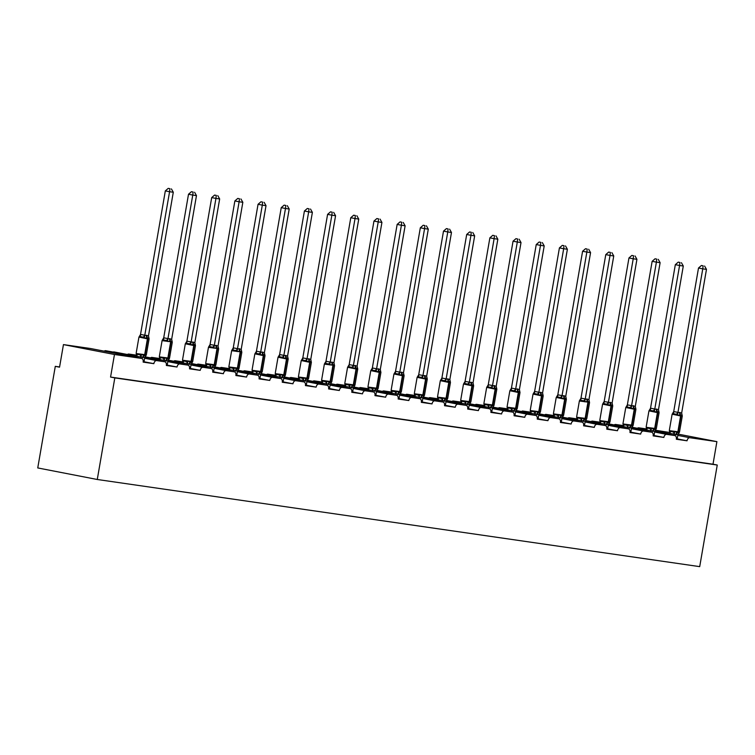<?xml version="1.0" encoding="UTF-8"?>
<svg xmlns="http://www.w3.org/2000/svg" width="755" height="755" viewBox="0 0 755 755"><rect width="100%" height="100%" fill="white"/><g stroke="black" fill="none" stroke-linecap="round" stroke-linejoin="round"><path stroke-width="1.13" d="M678.122 434.116L716.901 441.637L713.003 464.212L717.25 465.033L699.706 566.637L97.272 479.491L37.75 467.94L55.294 366.345L59.551 367.175L63.448 344.601L90.496 348.508A3.435 2.246 -79 0 1 90.562 348.517A3.435 2.246 -79 0 1 90.638 348.536M59.588 366.968L55.294 366.345M676.386 438.929L680.661 439.552L677.197 438.882M713.003 464.212L110.57 377.066L114.467 354.491L141.515 358.408A3.435 2.246 -79 0 1 141.581 358.417A3.435 2.246 -79 0 1 143.157 362.117L153.85 363.665A3.435 2.246 101 0 1 156.672 360.597L164.694 361.758A3.435 2.246 -79 0 1 164.76 361.768A3.435 2.246 -79 0 1 166.336 365.467L177.038 367.015A3.435 2.246 101 0 1 179.85 363.948L187.872 365.109A3.435 2.246 -79 0 1 187.948 365.127A3.435 2.246 -79 0 1 189.514 368.817L200.217 370.365A3.435 2.246 101 0 1 203.029 367.308L211.06 368.468A3.435 2.246 -79 0 1 211.126 368.478A3.435 2.246 -79 0 1 212.702 372.177L223.404 373.725A3.435 2.246 101 0 1 226.217 370.658L234.239 371.819A3.435 2.246 -79 0 1 234.305 371.828A3.435 2.246 -79 0 1 235.881 375.528L246.583 377.075A3.435 2.246 101 0 1 249.395 374.008L257.417 375.169A3.435 2.246 -79 0 1 257.493 375.188A3.435 2.246 -79 0 1 259.069 378.878L269.761 380.426A3.435 2.246 101 0 1 272.574 377.368L280.605 378.529A3.435 2.246 -79 0 1 280.671 378.538A3.435 2.246 -79 0 1 282.247 382.238L292.949 383.785A3.435 2.246 101 0 1 295.762 380.718L303.784 381.879A3.435 2.246 -79 0 1 303.85 381.888A3.435 2.246 -79 0 1 305.426 385.588L316.128 387.136A3.435 2.246 101 0 1 318.94 384.068L326.962 385.229A3.435 2.246 -79 0 1 327.038 385.248A3.435 2.246 -79 0 1 328.614 388.938L339.306 390.486A3.435 2.246 101 0 1 342.128 387.428L350.15 388.589A3.435 2.246 -79 0 1 350.216 388.599A3.435 2.246 -79 0 1 351.792 392.298L362.494 393.846A3.435 2.246 101 0 1 365.307 390.779L373.329 391.939A3.435 2.246 -79 0 1 373.404 391.949A3.435 2.246 -79 0 1 374.971 395.648L385.673 397.196A3.435 2.246 101 0 1 388.485 394.129L396.517 395.29A3.435 2.246 -79 0 1 396.583 395.299A3.435 2.246 -79 0 1 398.159 398.999L408.851 400.546A3.435 2.246 101 0 1 411.673 397.489L419.695 398.649A3.435 2.246 -79 0 1 419.761 398.659A3.435 2.246 -79 0 1 421.337 402.358L432.039 403.906A3.435 2.246 101 0 1 434.852 400.839L442.874 402A3.435 2.246 -79 0 1 442.949 402.009A3.435 2.246 -79 0 1 444.516 405.709L455.218 407.256A3.435 2.246 101 0 1 458.03 404.189L466.061 405.35A3.435 2.246 -79 0 1 466.128 405.359A3.435 2.246 -79 0 1 467.704 409.059L478.406 410.607A3.435 2.246 101 0 1 481.218 407.54L489.24 408.7A3.435 2.246 -79 0 1 489.306 408.719A3.435 2.246 -79 0 1 490.882 412.409L501.584 413.957A3.435 2.246 101 0 1 504.397 410.899L512.418 412.06A3.435 2.246 -79 0 1 512.494 412.07A3.435 2.246 -79 0 1 514.07 415.769L524.763 417.317A3.435 2.246 101 0 1 527.575 414.25L535.606 415.41A3.435 2.246 -79 0 1 535.673 415.42A3.435 2.246 -79 0 1 537.249 419.119L547.951 420.667A3.435 2.246 101 0 1 550.763 417.6L558.785 418.761A3.435 2.246 -79 0 1 558.851 418.78A3.435 2.246 -79 0 1 560.427 422.47L571.129 424.017A3.435 2.246 101 0 1 573.942 420.96L581.963 422.12A3.435 2.246 -79 0 1 582.039 422.13A3.435 2.246 -79 0 1 583.615 425.829L594.308 427.377A3.435 2.246 101 0 1 597.13 424.31L605.151 425.471A3.435 2.246 -79 0 1 605.217 425.48A3.435 2.246 -79 0 1 606.793 429.18L617.496 430.727A3.435 2.246 101 0 1 620.308 427.66L628.33 428.821A3.435 2.246 -79 0 1 628.405 428.84A3.435 2.246 -79 0 1 629.972 432.53L640.674 434.078A3.435 2.246 101 0 1 643.486 431.02L651.518 432.181A3.435 2.246 -79 0 1 651.584 432.19A3.435 2.246 -79 0 1 653.16 435.89L663.853 437.438A3.435 2.246 101 0 1 666.674 434.37L674.696 435.531A3.435 2.246 -79 0 1 674.762 435.541A3.435 2.246 -79 0 1 676.338 439.24L687.041 440.788L680.661 439.552M653.198 435.578L657.482 436.201L654.019 435.522M663.853 437.438L657.482 436.201M630.019 432.228L634.294 432.841L630.831 432.171M640.674 434.078L634.294 432.841M606.841 428.868L611.116 429.491L607.652 428.821M617.496 430.727L611.116 429.491M583.653 425.518L587.937 426.141L584.474 425.461M594.308 427.377L587.937 426.141M560.474 422.168L564.749 422.781L561.286 422.111M571.129 424.017L564.749 422.781M537.296 418.808L541.571 419.431L538.107 418.761M547.951 420.667L541.571 419.431M514.108 415.458L518.392 416.08L514.929 415.401M524.763 417.317L518.392 416.08M490.929 412.107L495.204 412.721L491.741 412.051M501.584 413.957L495.204 412.721M467.741 408.748L472.026 409.37L468.562 408.7M478.406 410.607L472.026 409.37M444.563 405.397L448.838 406.02L445.375 405.35M455.218 407.256L448.838 406.02M421.384 402.047L425.66 402.66L422.196 401.99M432.039 403.906L425.66 402.66M398.196 398.697L402.481 399.31L399.017 398.64M408.851 400.546L402.481 399.31M375.018 395.337L379.293 395.96L375.83 395.29M385.673 397.196L379.293 395.96M351.839 391.987L356.115 392.6L352.651 391.93M362.494 393.846L356.115 392.6M328.651 388.636L332.936 389.25L329.473 388.58M339.306 390.486L332.936 389.25M305.473 385.276L309.748 385.899L306.285 385.229M316.128 387.136L309.748 385.899M282.294 381.926L286.57 382.549L283.106 381.87M292.949 383.785L286.57 382.549M259.107 378.576L263.391 379.189L259.928 378.519M269.761 380.426L263.391 379.189M235.928 375.216L240.203 375.839L236.74 375.169M246.583 377.075L240.203 375.839M212.74 371.866L217.025 372.489L213.561 371.809M223.404 373.725L217.025 372.489M189.562 368.516L193.837 369.129L190.373 368.459M200.217 370.365L193.837 369.129M166.383 365.156L170.658 365.779L167.195 365.109M177.038 367.015L170.658 365.779M143.195 361.805L147.48 362.428L144.016 361.749M153.85 363.665L147.48 362.428M716.901 441.637L689.853 437.721A3.435 2.246 101 0 0 687.041 440.788M646.714 428.963L638.834 427.83A3.435 2.246 101 0 0 637.399 428.293M669.93 432.521L655.274 430.208M136.749 356.341L105.653 350.697A3.435 2.246 101 0 0 104.218 351.169M136.712 355.19L128.831 354.057A3.435 2.246 101 0 0 127.397 354.52M159.89 358.55L152.019 357.408A3.435 2.246 101 0 0 150.585 357.879M183.069 361.9L175.198 360.758A3.435 2.246 101 0 0 173.763 361.23M206.257 365.25L198.376 364.118A3.435 2.246 101 0 0 196.942 364.58M229.435 368.61L221.564 367.468A3.435 2.246 101 0 0 220.13 367.94M252.614 371.96L244.743 370.818A3.435 2.246 101 0 0 243.308 371.29M275.801 375.31L267.931 374.178A3.435 2.246 101 0 0 266.487 374.64M298.98 378.67L291.109 377.528A3.435 2.246 101 0 0 289.675 377.991M322.159 382.021L314.288 380.879A3.435 2.246 101 0 0 312.853 381.35M345.346 385.371L337.476 384.238A3.435 2.246 101 0 0 336.041 384.701M368.525 388.731L360.654 387.589A3.435 2.246 101 0 0 359.22 388.051M391.713 392.081L383.833 390.939A3.435 2.246 101 0 0 382.398 391.411M414.891 395.431L407.02 394.289A3.435 2.246 101 0 0 405.586 394.761M438.07 398.782L430.199 397.649A3.435 2.246 101 0 0 428.764 398.111M461.258 402.141L453.377 400.999A3.435 2.246 101 0 0 451.943 401.471M484.436 405.492L476.565 404.35A3.435 2.246 101 0 0 475.131 404.822M507.615 408.842L499.744 407.709A3.435 2.246 101 0 0 498.309 408.172M530.803 412.202L522.932 411.06A3.435 2.246 101 0 0 521.488 411.532M553.981 415.552L546.11 414.41A3.435 2.246 101 0 0 544.676 414.882M577.16 418.902L569.289 417.77A3.435 2.246 101 0 0 567.854 418.232M600.348 422.262L592.477 421.12A3.435 2.246 101 0 0 591.042 421.592M623.526 425.612L615.655 424.47A3.435 2.246 101 0 0 614.221 424.942M114.467 354.491L63.448 344.601M97.272 479.491L114.817 377.896L110.57 377.066M717.25 465.033L114.817 377.896M143.044 357.653A2.52 1.906 98.2 0 1 144.488 355.624L146.272 355.039L144.743 357.559L136.787 356.313L136.164 353.321L136.787 354.199L139.977 354.822L141.478 354.35L144.488 355.624A1.142 0.868 -81.8 0 0 145.139 354.699L146.272 355.039M148.461 337.91L149.075 338.674M148.48 335.918L149.084 338.797L147.565 337.787L144.29 338.098L143.035 337.126L139.845 336.503L138.977 337.07L140.562 334.446L148.48 335.918L173.291 192.251L169.573 191.723L144.781 335.286M169.922 188.693L168.223 188.363L169.922 188.693L169.573 191.723L165.326 190.892L140.524 334.456M140.807 358.266L141.006 357.115M136.561 357.445L136.759 356.294L113.75 351.877M143.988 361.919L144.743 357.559M136.193 353.529L145.139 354.699L147.867 338.891A1.142 0.868 -81.8 0 0 147.565 337.787A2.52 1.906 98.2 0 1 146.895 335.352M141.025 357.021L141.478 354.35M144.29 338.098L144.762 335.38M149.056 338.589L147.423 338.835L138.977 337.07M173.291 192.251L171.404 188.91M168.223 188.363L165.326 190.892M166.232 361.003A2.52 1.906 98.2 0 1 167.667 358.974L169.46 358.398L167.921 360.909L159.966 359.663L159.352 356.671L159.966 357.559L163.155 358.172L164.665 357.7L167.667 358.974A1.142 0.868 -81.8 0 0 168.318 358.049L169.46 358.398M171.649 341.26L172.253 342.034M171.659 339.278L172.263 342.147L170.743 341.137L167.468 341.458L166.213 340.477L163.023 339.854L162.155 340.42L163.712 337.806L171.659 339.278L196.47 195.611L192.761 195.073L167.959 338.636A2.52 1.557 123.5 0 1 166.213 340.477M193.101 192.053L191.402 191.723L193.101 192.053L192.761 195.073L188.505 194.243L163.712 337.806M163.986 361.617L164.184 360.475A2.52 1.595 78.1 0 0 163.155 358.172M159.739 360.796L159.937 359.644M167.166 365.269L167.921 360.909M159.371 356.879L168.318 358.049L171.055 342.251A1.142 0.868 -81.8 0 0 170.743 341.137A2.52 1.906 98.2 0 1 170.083 338.702M164.203 360.371L164.665 357.7M167.468 341.458L167.94 338.74M196.47 195.611L194.592 192.261M191.402 191.723L188.505 194.243M189.411 364.354A2.52 1.906 98.2 0 1 190.845 362.325L192.638 361.749L191.1 364.259L183.154 363.023L182.531 360.022L183.154 360.909L186.343 361.532L187.844 361.05L190.845 362.325A1.142 0.868 -81.8 0 0 191.506 361.409L192.638 361.749M194.828 344.62L195.441 345.384M194.837 342.628L195.441 345.497L193.931 344.497L190.656 344.808L189.392 343.827L186.202 343.214L185.334 343.78L186.929 341.156L194.837 342.628L219.658 198.961L215.939 198.423L191.138 341.987M216.289 195.403L214.59 195.073L216.289 195.403L215.939 198.423L211.693 197.602L186.891 341.166A2.52 1.595 78.1 0 1 186.202 343.214M187.174 364.976L187.372 363.825M182.918 364.146L183.116 363.004A2.52 1.557 123.5 0 0 183.154 360.909M190.345 368.629L191.1 364.259M182.55 360.229L191.506 361.409L194.233 345.601A1.142 0.868 -81.8 0 0 193.931 344.497A2.52 1.906 98.2 0 1 193.261 342.053M187.391 363.721L187.844 361.05M190.656 344.808L191.128 342.091M195.422 345.29L193.79 345.535L185.334 343.78M219.658 198.961L217.77 195.62M214.59 195.073L211.693 197.602M212.589 367.713A2.52 1.906 98.2 0 1 214.033 365.684L215.817 365.099L214.288 367.609L206.332 366.373L205.709 363.372L206.332 364.259L209.522 364.882L211.032 364.41L214.033 365.684A1.142 0.868 -81.8 0 0 214.684 364.759L215.883 364.891L215.666 365.382M218.006 347.97L218.62 348.734M218.025 345.979L218.629 348.857L217.11 347.847L213.835 348.159L212.58 347.187L209.39 346.564L208.522 347.13L210.107 344.507L218.025 345.979L242.836 202.312L239.118 201.774L214.326 345.337M239.467 198.754L237.768 198.423L239.467 198.754L239.118 201.774L234.871 200.953L210.069 344.516M210.352 368.327L210.551 367.175M206.106 367.506L206.304 366.354M213.533 371.979L214.288 367.609M205.737 363.589L214.684 364.759L217.412 348.952A1.142 0.868 -81.8 0 0 217.11 347.847A2.52 1.906 98.2 0 1 216.449 345.412M210.57 367.072L211.032 364.41M213.835 348.159L214.307 345.441M242.836 202.312L240.949 198.971M237.768 198.423L234.871 200.953M235.777 371.064A2.52 1.906 98.2 0 1 237.212 369.035L239.005 368.449L237.466 370.969L229.511 369.724L228.897 366.732L229.511 367.619L232.7 368.232L234.21 367.76L237.212 369.035A1.142 0.868 -81.8 0 0 237.863 368.11L239.005 368.449M241.194 351.32L241.798 352.094M241.204 349.329L241.808 352.207L240.298 351.198L237.013 351.519L235.758 350.537L232.568 349.914L231.7 350.48L233.257 347.866L241.204 349.329L266.015 205.671L262.306 205.133L237.504 348.697M262.646 202.113L260.947 201.783L262.646 202.113L262.306 205.133L258.05 204.303L233.257 347.866M233.54 371.677L233.739 370.535A2.52 1.595 78.1 0 0 232.7 368.232M229.284 370.856L229.482 369.705M236.711 375.329L237.466 370.969M228.916 366.939L237.863 368.11L240.6 352.311A1.142 0.868 -81.8 0 0 240.298 351.198A2.52 1.906 98.2 0 1 239.628 348.763M233.748 370.431L234.21 367.76M237.013 351.519L237.485 348.801M266.015 205.671L264.137 202.321M260.947 201.783L258.05 204.303M258.956 374.414A2.52 1.906 98.2 0 1 260.39 372.385L262.183 371.809L260.654 374.32L252.698 373.083L252.076 370.082L252.698 370.969L255.888 371.592L257.389 371.111L260.39 372.385A1.142 0.868 -81.8 0 0 261.051 371.469L262.183 371.809M264.373 354.68L264.986 355.445M264.392 352.689L264.986 355.558L263.476 354.557L260.201 354.869L258.946 353.887L255.756 353.274L254.888 353.84L256.474 351.217L264.392 352.689L289.203 209.022L285.484 208.484L260.692 352.047M285.834 205.464L284.135 205.133L285.834 205.464L285.484 208.484L281.238 207.663L256.436 351.226M256.719 375.037L256.917 373.885M252.463 374.206L252.661 373.055M259.899 378.689L260.654 374.32M252.095 370.29L261.051 371.469L263.778 355.662A1.142 0.868 -81.8 0 0 263.476 354.557A2.52 1.906 98.2 0 1 262.806 352.113M256.936 373.782L257.389 371.111M260.201 354.869L260.673 352.151M264.967 355.35L263.335 355.596L254.888 353.84M289.203 209.022L287.315 205.681M284.135 205.133L281.238 207.663M282.134 377.774A2.52 1.906 98.2 0 1 283.578 375.745L285.371 375.159L283.833 377.67L275.877 376.434L275.264 373.432L275.877 374.32L279.067 374.942L280.577 374.471L283.578 375.745A1.142 0.868 -81.8 0 0 284.229 374.82L285.371 375.159M287.551 358.03L288.165 358.795M287.57 356.039L288.174 358.918L286.655 357.908L283.38 358.219L282.125 357.247L278.935 356.624L278.066 357.19L279.652 354.567L287.57 356.039L312.381 212.372L308.672 211.834L283.871 355.397M309.012 208.814L307.313 208.484L309.012 208.814L308.672 211.834L304.416 211.013L279.614 354.576A2.52 1.595 78.1 0 1 278.935 356.624M279.897 378.387L280.096 377.236M275.65 377.566L275.849 376.415A2.52 1.557 123.5 0 0 275.877 374.32M283.078 382.039L283.833 377.67M275.282 373.64L284.229 374.82L286.957 359.012A1.142 0.868 -81.8 0 0 286.655 357.908A2.52 1.906 98.2 0 1 285.994 355.473M280.114 377.132L280.577 374.471M283.38 358.219L283.852 355.501M288.146 358.71L286.513 358.955L278.066 357.19M312.381 212.372L310.494 209.031M307.313 208.484L304.416 211.013M305.322 381.124A2.52 1.906 98.2 0 1 306.757 379.095L308.55 378.51L307.011 381.03L299.065 379.784L298.442 376.792L299.055 377.679L302.245 378.293L303.755 377.821L306.757 379.095A1.142 0.868 -81.8 0 0 307.408 378.17L308.55 378.51M310.739 361.381L311.343 362.155M310.749 359.389L311.353 362.268L309.843 361.258L306.558 361.579L305.303 360.597L302.113 359.975L301.245 360.541L302.84 357.917L310.749 359.389L335.569 215.732L331.851 215.194L307.049 358.757M332.2 212.174L330.501 211.844L332.2 212.174L331.851 215.194L327.594 214.363L302.802 357.927M303.085 381.737L303.284 380.595M298.829 380.916L299.027 379.765M306.256 385.39L307.011 381.03M298.461 377L307.408 378.17L310.145 362.372A1.142 0.868 -81.8 0 0 309.843 361.258A2.52 1.906 98.2 0 1 309.173 358.823M303.293 380.492L303.755 377.821M306.558 361.579L307.03 358.851M311.334 362.06L309.692 362.306L301.245 360.541M335.569 215.732L333.682 212.381M330.501 211.844L327.594 214.363M328.5 384.474A2.52 1.906 98.2 0 1 329.944 382.445L331.728 381.87L330.199 384.38L322.243 383.144L321.621 380.142L322.243 381.03L325.433 381.643L326.934 381.171L329.944 382.445A1.142 0.868 -81.8 0 0 330.596 381.53L331.728 381.87M333.918 364.731L334.531 365.505M333.936 362.749L334.541 365.618L333.021 364.618L329.746 364.929L328.491 363.948L325.301 363.334L324.433 363.901L326.018 361.277L333.936 362.749L358.748 219.082L355.029 218.544L330.237 362.107M355.378 215.524L353.68 215.194L355.378 215.524L355.029 218.544L350.782 217.723L325.981 361.286M326.264 385.097L326.462 383.946A2.52 1.595 78.1 0 0 325.433 381.643M322.017 384.267L322.215 383.115M329.444 388.75L330.199 384.38M321.639 380.35L330.596 381.53L333.323 365.722A1.142 0.868 -81.8 0 0 333.021 364.618A2.52 1.906 98.2 0 1 332.351 362.173M326.481 383.842L326.934 381.171M329.746 364.929L330.218 362.211M358.748 219.082L356.86 215.741M353.68 215.194L350.782 217.723M351.688 387.834A2.52 1.906 98.2 0 1 353.123 385.805L354.916 385.22L353.378 387.73L345.422 386.494L344.808 383.493L345.422 384.38L348.612 385.003L350.122 384.531L353.123 385.805A1.142 0.868 -81.8 0 0 353.774 384.88L354.916 385.22M357.106 368.091L357.71 368.855M357.115 366.1L357.719 368.978L356.2 367.968L352.925 368.28L351.67 367.308L348.48 366.685L347.611 367.251L349.197 364.627L357.115 366.1L381.926 222.432L378.217 221.894L353.416 365.458M378.557 218.874L376.858 218.544L378.557 218.874L378.217 221.894L373.961 221.073L349.169 364.637A2.52 1.595 78.1 0 1 348.48 366.685M349.442 388.447L349.641 387.296M345.195 387.626L345.394 386.475M352.623 392.1L353.378 387.73M344.827 383.7L353.774 384.88L356.502 369.072A1.142 0.868 -81.8 0 0 356.2 367.968A2.52 1.906 98.2 0 1 355.539 365.533M349.659 387.192L350.122 384.531M352.925 368.28L353.397 365.562M357.7 368.77L356.058 369.006L347.611 367.251M381.926 222.432L380.048 219.092M376.858 218.544L373.961 221.073M374.867 391.184A2.52 1.906 98.2 0 1 376.301 389.155L378.095 388.57L376.556 391.09L368.61 389.844L367.987 386.853L368.6 387.74L371.79 388.353L373.3 387.881L376.301 389.155A1.142 0.868 -81.8 0 0 376.962 388.23L378.095 388.57M380.284 371.441L380.898 372.215M380.293 369.45L380.898 372.328L379.387 371.318L376.103 371.639L374.848 370.658L371.658 370.035L370.79 370.601L372.385 367.978L380.293 369.45L405.114 225.792L401.396 225.254L376.594 368.817M401.745 222.234L400.046 221.904L401.745 222.234L401.396 225.254L397.149 224.424L372.347 367.987M372.63 391.798L372.828 390.646M368.374 390.977L368.572 389.825M375.801 395.45L376.556 391.09M368.006 387.06L376.962 388.23L379.69 372.432A1.142 0.868 -81.8 0 0 379.387 371.318A2.52 1.906 98.2 0 1 378.717 368.884M372.838 390.552L373.3 387.881M376.103 371.639L376.575 368.912M380.879 372.121L379.246 372.366L370.79 370.601M405.114 225.792L403.227 222.442M400.046 221.904L397.149 224.424M398.045 394.535A2.52 1.906 98.2 0 1 399.489 392.506L401.273 391.93L399.744 394.44L391.788 393.204L391.166 390.203L391.788 391.09L394.978 391.703L396.479 391.232L399.489 392.506A1.142 0.868 -81.8 0 0 400.141 391.581L401.273 391.93M403.463 374.791L404.076 375.565M403.481 372.81L404.085 375.679L402.566 374.678L399.291 374.99L398.036 374.008L394.846 373.395L393.978 373.961L395.563 371.337L403.481 372.81L428.293 229.143L424.574 228.605L399.782 372.168M424.923 225.585L423.225 225.254L424.923 225.585L424.574 228.605L420.327 227.784L395.526 371.347M395.809 395.158L396.007 394.006M391.562 394.327L391.76 393.176M398.989 398.81L399.744 394.44M391.194 390.411L400.141 391.581L402.868 375.782A1.142 0.868 -81.8 0 0 402.566 374.678A2.52 1.906 98.2 0 1 401.896 372.234M396.026 393.902L396.479 391.232M399.291 374.99L399.763 372.272M404.057 375.471L402.424 375.716L393.978 373.961M428.293 229.143L426.405 225.802M423.225 225.254L420.327 227.784M421.233 397.894A2.52 1.906 98.2 0 1 422.668 395.865L424.461 395.28L422.923 397.791L414.967 396.554L414.353 393.553L414.967 394.44L418.157 395.063L419.667 394.591L422.668 395.865A1.142 0.868 -81.8 0 0 423.319 394.94L424.461 395.28M426.65 378.151L427.255 378.916M426.66 376.16L427.264 379.038L425.745 378.029L422.47 378.34L421.214 377.358L418.025 376.745L417.156 377.311L418.751 374.688L426.66 376.16L451.471 232.493L447.762 231.955L422.96 375.518A2.52 1.557 123.5 0 1 421.214 377.358M448.102 228.935L446.403 228.605L448.102 228.935L447.762 231.955L443.506 231.134L418.714 374.697M418.987 398.508L419.185 397.356A2.52 1.595 78.1 0 0 418.157 395.063M414.74 397.677L414.939 396.535M422.168 402.16L422.923 397.791M414.372 393.761L423.319 394.94L426.056 379.133A1.142 0.868 -81.8 0 0 425.745 378.029A2.52 1.906 98.2 0 1 425.084 375.594M419.204 397.253L419.667 394.591M422.47 378.34L422.942 375.622M427.245 378.821L425.603 379.067L417.156 377.311M451.471 232.493L449.593 229.152M446.403 228.605L443.506 231.134M444.412 401.245A2.52 1.906 98.2 0 1 445.846 399.216L447.639 398.631L446.101 401.15L438.155 399.905L437.532 396.913L438.155 397.8L441.345 398.413L442.845 397.942L445.846 399.216A1.142 0.868 -81.8 0 0 446.507 398.291L447.639 398.631M449.829 381.502L450.442 382.275M449.838 379.51L450.442 382.389L448.932 381.379L445.658 381.69L444.393 380.718L441.203 380.095L440.335 380.662L441.93 378.038L449.838 379.51L474.659 235.853L470.941 235.315L446.148 378.878M471.29 232.285L469.591 231.964L471.29 232.285L470.941 235.315L466.694 234.484L441.892 378.047M442.175 401.858L442.373 400.707M437.919 401.037L438.117 399.886M445.346 405.51L446.101 401.15M437.551 397.121L446.507 398.291L449.234 382.492A1.142 0.868 -81.8 0 0 448.932 381.379A2.52 1.906 98.2 0 1 448.262 378.944M442.392 400.612L442.845 397.942M445.658 381.69L446.13 378.972M450.424 382.181L448.791 382.426L440.335 380.662M474.659 235.853L472.772 232.502M469.591 231.964L466.694 234.484M467.59 404.595A2.52 1.906 98.2 0 1 469.034 402.566L470.818 401.99L469.289 404.501L461.333 403.264L460.71 400.263L461.333 401.15L464.523 401.764L466.033 401.292L469.034 402.566A1.142 0.868 -81.8 0 0 469.685 401.641L470.884 401.773L470.667 402.273M473.007 384.852L473.621 385.626M473.026 382.87L473.63 385.739L472.111 384.729L468.836 385.05L467.581 384.068L464.391 383.455L463.523 384.021L465.108 381.398L473.026 382.87L497.838 239.203L494.119 238.665L469.327 382.228M494.468 235.645L492.77 235.315L494.468 235.645L494.119 238.665L489.872 237.844L465.071 381.407M465.354 405.218L465.552 404.067M461.107 404.387L461.305 403.236M468.534 408.87L469.289 404.501M460.739 400.471L469.685 401.641L472.413 385.843A1.142 0.868 -81.8 0 0 472.111 384.729A2.52 1.906 98.2 0 1 471.45 382.294M465.571 403.963L466.033 401.292M468.836 385.05L469.308 382.332M473.602 385.531L471.969 385.777L463.523 384.021M497.838 239.203L495.95 235.862M492.77 235.315L489.872 237.844M490.778 407.945A2.52 1.906 98.2 0 1 492.213 405.916L494.006 405.341L492.468 407.851L484.512 406.615L483.898 403.614L484.512 404.501L487.702 405.124L489.212 404.642L492.213 405.916A1.142 0.868 -81.8 0 0 492.864 405.001L494.006 405.341M496.195 388.212L496.799 388.976M496.205 386.22L496.809 389.099L495.299 388.089L492.015 388.4L490.759 387.419L487.57 386.805L486.701 387.372L488.296 384.748L496.205 386.22L521.016 242.553L517.307 242.015L492.505 385.579A2.52 1.557 123.5 0 1 490.759 387.419M517.647 238.995L515.948 238.665L517.647 238.995L517.307 242.015L513.051 241.194L488.259 384.757M488.542 408.568L488.74 407.417A2.52 1.595 78.1 0 0 487.702 405.124M484.285 407.738L484.483 406.596L469.582 403.746L484.474 406.634M491.713 412.221L492.468 407.851M483.917 403.821L492.864 405.001L495.601 389.193A1.142 0.868 -81.8 0 0 495.299 388.089A2.52 1.906 98.2 0 1 494.629 385.654M488.749 407.313L489.212 404.642M492.015 388.4L492.487 385.682M496.79 388.882L495.148 389.127L486.701 387.372M521.016 242.553L519.138 239.212M515.948 238.665L513.051 241.194M513.957 411.305A2.52 1.906 98.2 0 1 515.391 409.276L517.184 408.691L515.656 411.211L507.7 409.965L507.077 406.973L507.7 407.851L510.89 408.474L512.39 408.002L515.391 409.276A1.142 0.868 -81.8 0 0 516.052 408.351L517.184 408.691M519.374 391.562L519.987 392.326M519.393 389.571L519.997 392.449L518.477 391.439L515.203 391.751L513.947 390.779L510.758 390.156L509.889 390.722L511.475 388.098L519.393 389.571L544.204 245.913L540.486 245.375L515.693 388.938M540.835 242.346L539.136 242.025L540.835 242.346L540.486 245.375L536.239 244.544L511.437 388.108M511.72 411.919L511.918 410.767M507.464 411.098L507.662 409.946L492.76 407.096L507.662 409.993M514.901 415.571L515.656 411.211M507.096 407.181L516.052 408.351L518.779 392.553A1.142 0.868 -81.8 0 0 518.477 391.439A2.52 1.906 98.2 0 1 517.807 389.004M511.937 410.673L512.39 408.002M515.203 391.751L515.674 389.033M519.969 392.241L518.336 392.487L509.889 390.722M544.204 245.913L542.317 242.563M539.136 242.025L536.239 244.544M537.135 414.655A2.52 1.906 98.2 0 1 538.579 412.626L540.372 412.051L538.834 414.561L530.878 413.325L530.265 410.324L530.878 411.211L534.068 411.824L535.578 411.352L538.579 412.626A1.142 0.868 -81.8 0 0 539.23 411.702L540.372 412.051M542.552 394.912L543.166 395.686M542.571 392.93L543.175 395.799L541.656 394.789L538.381 395.11L537.126 394.129L533.936 393.506L533.068 394.072L534.615 391.458L542.571 392.93L567.383 249.263L563.674 248.725L538.872 392.289M564.013 245.705L562.315 245.375L564.013 245.705L563.674 248.725L559.417 247.904L534.615 391.458A2.52 1.595 78.1 0 1 533.936 393.506M534.899 415.269L535.097 414.127M530.652 414.448L530.85 413.296A2.52 1.557 123.5 0 0 530.878 411.211M538.079 418.921L538.834 414.561M530.284 410.531L539.23 411.702L541.958 395.903A1.142 0.868 -81.8 0 0 541.656 394.789A2.52 1.906 98.2 0 1 540.995 392.355M535.116 414.023L535.578 411.352M538.381 395.11L538.853 392.392M543.147 395.592L541.514 395.837L533.068 394.072M567.383 249.263L565.495 245.922M562.315 245.375L559.417 247.904M560.323 418.006A2.52 1.906 98.2 0 1 561.758 415.977L563.551 415.401L562.013 417.911L554.066 416.675L553.443 413.674L554.057 414.561L557.247 415.184L558.757 414.703L561.758 415.977A1.142 0.868 -81.8 0 0 562.409 415.061L563.551 415.401M565.74 398.272L566.344 399.036M565.75 396.281L566.354 399.159L564.844 398.149L561.56 398.461L560.304 397.479L557.115 396.866L556.246 397.432L557.841 394.808L565.75 396.281L590.57 252.614L586.852 252.076L562.05 395.639M587.201 249.056L585.502 248.725L587.201 249.056L586.852 252.076L582.596 251.255L557.803 394.818M558.087 418.629L558.285 417.477M553.83 417.798L554.028 416.656M561.258 422.281L562.013 417.911M553.462 413.882L562.409 415.061L565.146 399.253A1.142 0.868 -81.8 0 0 564.844 398.149A2.52 1.906 98.2 0 1 564.174 395.705M558.294 417.373L558.757 414.703M561.56 398.461L562.031 395.743M566.335 398.942L564.693 399.187L556.246 397.432M590.57 252.614L588.683 249.273M585.502 248.725L582.596 251.255M583.502 421.365A2.52 1.906 98.2 0 1 584.946 419.336L586.729 418.751L585.201 421.262L577.245 420.025L576.622 417.024L577.245 417.911L580.435 418.534L581.935 418.062L584.946 419.336A1.142 0.868 -81.8 0 0 585.597 418.412L586.729 418.751M588.919 401.622L589.532 402.387M588.938 399.631L589.542 402.509L588.022 401.5L584.748 401.811L583.492 400.839L580.302 400.216L579.434 400.782L581.02 398.159L588.938 399.631L613.749 255.964L610.031 255.435L585.238 398.989A2.52 1.557 123.5 0 1 583.492 400.839M610.38 252.406L608.681 252.076L610.38 252.406L610.031 255.435L605.784 254.605L580.982 398.168M581.265 421.979L581.463 420.828A2.52 1.595 78.1 0 0 580.435 418.534M577.018 421.158L577.216 420.007M584.445 425.631L585.201 421.262M576.641 417.241L585.597 418.412L588.324 402.604A1.142 0.868 -81.8 0 0 588.022 401.5A2.52 1.906 98.2 0 1 587.352 399.065M581.482 420.724L581.935 418.062M584.748 401.811L585.219 399.093M613.749 255.964L611.861 252.623M608.681 252.076L605.784 254.605M606.69 424.716A2.52 1.906 98.2 0 1 608.124 422.687L609.917 422.111L608.379 424.621L600.423 423.376L599.81 420.384L600.423 421.271L603.613 421.885L605.123 421.413L608.124 422.687A1.142 0.868 -81.8 0 0 608.775 421.762L609.917 422.111M612.107 404.973L612.711 405.746M612.116 402.991L612.72 405.86L611.201 404.85L607.926 405.171L606.671 404.189L603.481 403.566L602.613 404.133L604.17 401.518L612.116 402.991L636.927 259.324L633.219 258.786L608.417 402.349M633.558 255.766L631.859 255.435L633.558 255.766L633.219 258.786L628.962 257.955L604.17 401.518A2.52 1.595 78.1 0 1 603.481 403.566M604.444 425.329L604.642 424.187M600.197 424.508L600.395 423.357A2.52 1.557 123.5 0 0 600.423 421.271M607.624 428.982L608.379 424.621M599.829 420.592L608.775 421.762L611.503 405.964A1.142 0.868 -81.8 0 0 611.201 404.85A2.52 1.906 98.2 0 1 610.54 402.415M604.661 424.084L605.123 421.413M607.926 405.171L608.398 402.453M612.701 405.652L611.059 405.897L602.613 404.133M636.927 259.324L635.049 255.973M631.859 255.435L628.962 257.955M629.868 428.066A2.52 1.906 98.2 0 1 631.303 426.037L633.096 425.461L631.558 427.972L623.611 426.735L622.988 423.734L623.602 424.621L626.792 425.244L628.302 424.763L631.303 426.037A1.142 0.868 -81.8 0 0 631.963 425.122L633.096 425.461M635.285 408.332L635.899 409.097M635.295 406.341L635.899 409.21L634.389 408.21L631.105 408.521L629.849 407.54L626.659 406.926L625.791 407.492L627.386 404.869L635.295 406.341L660.115 262.674L656.397 262.136L631.595 405.699M656.746 259.116L655.047 258.786L656.746 259.116L656.397 262.136L652.15 261.315L627.348 404.878M627.631 428.689L627.83 427.538M623.375 427.858L623.573 426.717M630.803 432.341L631.558 427.972M623.007 423.942L631.963 425.122L634.691 409.314A1.142 0.868 -81.8 0 0 634.389 408.21A2.52 1.906 98.2 0 1 633.719 405.765M627.839 427.434L628.302 424.763M631.105 408.521L631.576 405.803M635.88 409.002L634.247 409.248L625.791 407.492M660.115 262.674L658.228 259.333M655.047 258.786L652.15 261.315M653.047 431.426A2.52 1.906 98.2 0 1 654.491 429.397L656.274 428.812L654.745 431.322L646.79 430.086L646.167 427.085L646.79 427.972L649.98 428.595L651.48 428.123L654.491 429.397A1.142 0.868 -81.8 0 0 655.142 428.472L656.274 428.812M658.464 411.683L659.077 412.447M658.483 409.691L659.087 412.57L657.567 411.56L654.292 411.871L653.037 410.899L649.847 410.276L648.979 410.843L650.565 408.219L658.483 409.691L683.294 266.024L679.576 265.486L654.783 409.05M679.925 262.466L678.226 262.136L679.925 262.466L679.576 265.486L675.329 264.665L650.527 408.228M650.81 432.039L651.008 430.888M646.563 431.218L646.761 430.067M653.99 435.692L654.745 431.322M646.195 427.292L655.142 428.472L657.869 412.664A1.142 0.868 -81.8 0 0 657.567 411.56A2.52 1.906 98.2 0 1 656.897 409.125M651.027 430.784L651.48 428.123M654.292 411.871L654.764 409.153M659.058 412.362L657.426 412.607L648.979 410.843M683.294 266.024L681.406 262.683M678.226 262.136L675.329 264.665M676.235 434.776A2.52 1.906 98.2 0 1 677.669 432.747L679.462 432.162L677.924 434.682L669.968 433.436L669.355 430.444L669.968 431.332L673.158 431.945L674.668 431.473L677.669 432.747A1.142 0.868 -81.8 0 0 678.32 431.822L679.462 432.162M681.652 415.033L682.256 415.807M681.661 413.042L682.265 415.92L680.746 414.91L677.471 415.231L676.216 414.25L673.026 413.627L672.158 414.193L673.715 411.579L681.661 413.042L706.472 269.384L702.763 268.846L677.962 412.409M703.103 265.826L701.404 265.496L703.103 265.826L702.763 268.846L698.507 268.016L673.715 411.579M673.988 435.39L674.187 434.248A2.52 1.595 78.1 0 0 673.158 431.945M669.742 434.569L669.94 433.417M677.169 439.042L677.924 434.682M669.374 430.652L678.32 431.822L681.057 416.024A1.142 0.868 -81.8 0 0 680.746 414.91A2.52 1.906 98.2 0 1 680.085 412.475M674.206 434.144L674.668 431.473M677.471 415.231L677.943 412.504M682.246 415.712L680.604 415.958L672.158 414.193M706.472 269.384L704.594 266.034M701.404 265.496L698.507 268.016M689.853 437.721L677.801 435.39M669.864 433.842L654.859 430.935M646.78 429.368L638.834 427.83M674.696 435.531L654.689 431.652M646.752 430.114L631.85 427.217L646.752 430.105M666.674 434.37L654.623 432.03M646.686 430.492L631.68 427.585M623.602 426.018L615.655 424.47M651.518 432.181L631.501 428.293L651.584 432.19M623.564 426.754L608.672 423.866L623.573 426.754M643.486 431.02L631.435 428.68M623.498 427.141L608.492 424.225M600.414 422.658L592.477 421.12M628.33 428.821L608.322 424.942L628.405 428.84M600.385 423.404L585.493 420.516L600.385 423.404M620.308 427.66L608.256 425.329M600.319 423.791L585.314 420.875M577.235 419.308L569.289 417.77M605.151 425.471L585.144 421.592L605.217 425.48M577.207 420.054L562.305 417.156L577.207 420.044M597.13 424.31L585.078 421.969M577.141 420.431L562.135 417.524M554.057 415.958L546.11 414.41M581.963 422.12L561.956 418.232L582.039 422.13M554.019 416.694L539.127 413.806L554.019 416.694M573.942 420.96L561.89 418.619M553.953 417.081L538.947 414.165M530.869 412.598L522.932 411.06M558.785 418.761L538.777 414.882L558.851 418.78M530.841 413.344L515.948 410.456L530.841 413.344M550.763 417.6L538.711 415.269M530.774 413.731L515.769 410.814M507.69 409.248L499.744 407.709M535.606 415.41L515.599 411.532L535.673 415.42M527.575 414.25L515.533 411.909M507.596 410.371L492.59 407.464M484.512 405.897L476.565 404.35M512.418 412.06L492.411 408.172L512.494 412.07M504.397 410.899L492.345 408.559M484.408 407.02L469.402 404.104M461.324 402.538L453.377 400.999M489.24 408.7L469.232 404.822L489.306 408.719M461.296 403.283L446.403 400.395L461.296 403.283M481.218 407.54L469.166 405.209M461.23 403.67L446.224 400.754M438.145 399.187L430.199 397.649M466.061 405.35L446.045 401.471L466.128 405.359M438.117 399.933L423.215 397.045L438.117 399.933A2.52 1.557 123.5 0 0 438.155 397.8M458.03 404.189L445.978 401.849M438.051 400.31L423.036 397.404M414.957 395.837L407.02 394.289M442.874 402L422.866 398.121L442.949 402.009M414.929 396.573L400.037 393.685L414.929 396.573M434.852 400.839L422.8 398.498M414.863 396.96L399.857 394.053M391.779 392.477L383.833 390.939M419.695 398.649L399.688 394.761L419.761 398.659M391.751 393.223L376.849 390.335L391.751 393.223M411.673 397.489L399.621 395.148M391.685 393.61L376.679 390.694M368.6 389.127L360.654 387.589M396.517 395.29L376.5 391.411L396.583 395.299M368.563 389.873L353.67 386.985L368.563 389.873M388.485 394.129L376.434 391.788M368.497 390.25L353.491 387.343M345.412 385.777L337.476 384.238M373.329 391.939L353.321 388.061L373.404 391.949M345.384 386.513L330.492 383.625L345.384 386.513M365.307 390.779L353.255 388.438M345.318 386.9L330.312 383.993M322.234 382.426L314.288 380.879M350.15 388.589L330.143 384.701L350.216 388.599M322.206 383.162L307.304 380.275L322.206 383.162M342.128 387.428L330.077 385.088M322.14 383.549L307.134 380.633M299.055 379.067L291.109 377.528M326.962 385.229L306.955 381.35L327.038 385.248M299.018 379.812L284.125 376.924L299.018 379.812M318.94 384.068L306.889 381.737M298.952 380.19L283.946 377.283M275.868 375.716L267.931 374.178M303.784 381.879L283.776 378M275.839 376.462L260.947 373.565L275.839 376.452M295.762 380.718L283.71 378.378M275.773 376.839L260.768 373.933M252.689 372.366L244.743 370.818M280.605 378.529L260.598 374.64L280.671 378.538M252.661 373.102L237.759 370.214L252.661 373.102M272.574 377.368L260.532 375.027M252.595 373.489L237.589 370.573M229.511 369.006L221.564 367.468M257.417 375.169L237.41 371.29L257.493 375.188M229.473 369.752L214.58 366.864L229.473 369.752M249.395 374.008L237.344 371.677M229.407 370.129L214.401 367.223M206.323 365.656L198.376 364.118M234.239 371.819L214.231 367.94L234.305 371.828M206.294 366.401L191.402 363.504L206.294 366.392M226.217 370.658L214.165 368.317M206.228 366.779L191.223 363.872M183.144 362.306L175.198 360.758M211.06 368.468L191.043 364.58L211.126 368.478M183.116 363.042L168.214 360.154L183.116 363.042M203.029 367.308L190.977 364.967M183.05 363.429L168.035 360.512M159.956 358.946L152.019 357.408M187.872 365.109L167.865 361.23L187.948 365.127M159.928 359.691L145.036 356.804L159.928 359.691M179.85 363.948L167.799 361.617M159.862 360.078L144.856 357.162M136.778 355.596L128.831 354.057M164.694 361.758L144.686 357.879L164.76 361.768M156.672 360.597L144.62 358.257M136.683 356.719L105.653 350.697M141.515 358.408L90.496 348.508M146.451 335.286A2.52 1.906 98.2 0 0 147.121 337.721A1.142 0.868 98.2 0 1 147.423 338.835L144.696 354.633A1.142 0.868 98.2 0 1 144.035 355.558A2.52 1.906 98.2 0 0 142.601 357.587M140.968 357.124A2.52 1.595 78.1 0 0 139.977 354.822M136.787 356.313A2.52 1.557 123.5 0 0 136.787 354.199M143.035 337.126A2.52 1.557 123.5 0 0 144.743 335.258M139.845 336.503A2.52 1.595 78.1 0 0 140.562 334.446M172.244 341.94L162.089 340.637L159.362 356.435M169.639 338.636A2.52 1.906 98.2 0 0 170.3 341.081A1.142 0.868 98.2 0 1 170.602 342.185L167.874 357.993A1.142 0.868 98.2 0 1 167.223 358.908A2.52 1.906 98.2 0 0 165.779 360.937M159.966 359.663A2.52 1.557 123.5 0 0 159.966 357.559M163.023 339.854A2.52 1.595 78.1 0 0 163.75 337.806M192.818 341.996A2.52 1.906 98.2 0 0 193.488 344.431A1.142 0.868 98.2 0 1 193.79 345.535L191.053 361.343A1.142 0.868 98.2 0 1 190.402 362.268A2.52 1.906 98.2 0 0 188.967 364.297M187.334 363.834A2.52 1.595 78.1 0 0 186.343 361.532M189.392 343.827A2.52 1.557 123.5 0 0 191.109 341.968M218.601 348.65L208.456 347.347L205.728 363.146M215.996 345.346A2.52 1.906 98.2 0 0 216.666 347.781A1.142 0.868 98.2 0 1 216.968 348.895L214.241 364.693A1.142 0.868 98.2 0 1 213.589 365.618A2.52 1.906 98.2 0 0 212.146 367.647M210.513 367.185A2.52 1.595 78.1 0 0 209.522 364.882M206.332 366.373A2.52 1.557 123.5 0 0 206.332 364.259M212.58 347.187A2.52 1.557 123.5 0 0 214.288 345.318M209.39 346.564A2.52 1.595 78.1 0 0 210.107 344.507M241.789 352L231.643 350.697L228.907 366.496M239.184 348.697A2.52 1.906 98.2 0 0 239.845 351.141A1.142 0.868 98.2 0 1 240.147 352.245L237.419 368.044A1.142 0.868 98.2 0 1 236.768 368.968A2.52 1.906 98.2 0 0 235.334 370.998M229.511 369.724A2.52 1.557 123.5 0 0 229.511 367.619M235.758 350.537A2.52 1.557 123.5 0 0 237.476 348.678M232.568 349.914A2.52 1.595 78.1 0 0 233.295 347.866M262.363 352.057A2.52 1.906 98.2 0 0 263.033 354.491A1.142 0.868 98.2 0 1 263.335 355.596L260.607 371.403A1.142 0.868 98.2 0 1 259.947 372.319A2.52 1.906 98.2 0 0 258.512 374.348M256.879 373.895A2.52 1.595 78.1 0 0 255.888 371.592M252.698 373.083A2.52 1.557 123.5 0 0 252.698 370.969M258.946 353.887A2.52 1.557 123.5 0 0 260.654 352.028M255.756 353.274A2.52 1.595 78.1 0 0 256.474 351.217M285.541 355.407A2.52 1.906 98.2 0 0 286.211 357.842A1.142 0.868 98.2 0 1 286.513 358.955L283.786 374.754A1.142 0.868 98.2 0 1 283.134 375.679A2.52 1.906 98.2 0 0 281.69 377.708M280.058 377.245A2.52 1.595 78.1 0 0 279.067 374.942M282.125 357.247A2.52 1.557 123.5 0 0 283.842 355.378M308.729 358.757A2.52 1.906 98.2 0 0 309.39 361.192A1.142 0.868 98.2 0 1 309.692 362.306L306.964 378.104A1.142 0.868 98.2 0 1 306.313 379.029A2.52 1.906 98.2 0 0 304.878 381.058M303.246 380.595A2.52 1.595 78.1 0 0 302.245 378.293M299.065 379.784A2.52 1.557 123.5 0 0 299.055 377.679M305.303 360.597A2.52 1.557 123.5 0 0 307.021 358.729M302.113 359.975A2.52 1.595 78.1 0 0 302.84 357.917M334.512 365.411L324.367 364.108L321.639 379.916M331.907 362.117A2.52 1.906 98.2 0 0 332.577 364.552A1.142 0.868 98.2 0 1 332.88 365.656L330.152 381.464A1.142 0.868 98.2 0 1 329.491 382.379A2.52 1.906 98.2 0 0 328.057 384.408M322.243 383.144A2.52 1.557 123.5 0 0 322.243 381.03M328.491 363.948A2.52 1.557 123.5 0 0 330.199 362.089M325.301 363.334A2.52 1.595 78.1 0 0 326.018 361.277M355.086 365.467A2.52 1.906 98.2 0 0 355.756 367.902A1.142 0.868 98.2 0 1 356.058 369.006L353.331 384.814A1.142 0.868 98.2 0 1 352.679 385.739A2.52 1.906 98.2 0 0 351.235 387.768M349.603 387.306A2.52 1.595 78.1 0 0 348.612 385.003M345.422 386.494A2.52 1.557 123.5 0 0 345.422 384.38M351.67 367.308A2.52 1.557 123.5 0 0 353.387 365.439M378.274 368.817A2.52 1.906 98.2 0 0 378.934 371.252A1.142 0.868 98.2 0 1 379.246 372.366L376.509 388.164A1.142 0.868 98.2 0 1 375.858 389.089A2.52 1.906 98.2 0 0 374.423 391.118M372.791 390.656A2.52 1.595 78.1 0 0 371.79 388.353M368.61 389.844A2.52 1.557 123.5 0 0 368.6 387.74M374.848 370.658A2.52 1.557 123.5 0 0 376.566 368.789M371.658 370.035A2.52 1.595 78.1 0 0 372.385 367.978M401.452 372.168A2.52 1.906 98.2 0 0 402.122 374.612A1.142 0.868 98.2 0 1 402.424 375.716L399.697 391.524A1.142 0.868 98.2 0 1 399.036 392.44A2.52 1.906 98.2 0 0 397.602 394.469M395.969 394.016A2.52 1.595 78.1 0 0 394.978 391.703M391.788 393.204A2.52 1.557 123.5 0 0 391.788 391.09M398.036 374.008A2.52 1.557 123.5 0 0 399.744 372.149M394.846 373.395A2.52 1.595 78.1 0 0 395.563 371.337M424.64 375.528A2.52 1.906 98.2 0 0 425.301 377.962A1.142 0.868 98.2 0 1 425.603 379.067L422.875 394.874A1.142 0.868 98.2 0 1 422.224 395.799A2.52 1.906 98.2 0 0 420.78 397.828M414.967 396.554A2.52 1.557 123.5 0 0 414.967 394.44M418.025 376.745A2.52 1.595 78.1 0 0 418.751 374.688M447.819 378.878A2.52 1.906 98.2 0 0 448.489 381.313A1.142 0.868 98.2 0 1 448.791 382.426L446.054 398.225A1.142 0.868 98.2 0 1 445.403 399.15A2.52 1.906 98.2 0 0 443.968 401.179M442.336 400.716A2.52 1.595 78.1 0 0 441.345 398.413M444.393 380.718A2.52 1.557 123.5 0 0 446.111 378.85M441.203 380.095A2.52 1.595 78.1 0 0 441.93 378.038M470.997 382.228A2.52 1.906 98.2 0 0 471.667 384.673A1.142 0.868 98.2 0 1 471.969 385.777L469.242 401.584A1.142 0.868 98.2 0 1 468.591 402.5A2.52 1.906 98.2 0 0 467.147 404.529M465.514 404.076A2.52 1.595 78.1 0 0 464.523 401.764M461.333 403.264A2.52 1.557 123.5 0 0 461.333 401.15M467.581 384.068A2.52 1.557 123.5 0 0 469.299 382.209M464.391 383.455A2.52 1.595 78.1 0 0 465.108 381.398M494.185 385.588A2.52 1.906 98.2 0 0 494.846 388.023A1.142 0.868 98.2 0 1 495.148 389.127L492.42 404.935A1.142 0.868 98.2 0 1 491.769 405.86A2.52 1.906 98.2 0 0 490.335 407.889M484.512 406.615A2.52 1.557 123.5 0 0 484.512 404.501M487.57 386.805A2.52 1.595 78.1 0 0 488.296 384.748M517.364 388.938A2.52 1.906 98.2 0 0 518.034 391.373A1.142 0.868 98.2 0 1 518.336 392.487L515.608 408.285A1.142 0.868 98.2 0 1 514.948 409.21A2.52 1.906 98.2 0 0 513.513 411.239M511.881 410.777A2.52 1.595 78.1 0 0 510.89 408.474M507.7 409.965A2.52 1.557 123.5 0 0 507.7 407.851M513.947 390.779A2.52 1.557 123.5 0 0 515.656 388.91M510.758 390.156A2.52 1.595 78.1 0 0 511.475 388.098M540.542 392.289A2.52 1.906 98.2 0 0 541.212 394.733A1.142 0.868 98.2 0 1 541.514 395.837L538.787 411.645A1.142 0.868 98.2 0 1 538.136 412.56A2.52 1.906 98.2 0 0 536.692 414.589M535.059 414.127A2.52 1.595 78.1 0 0 534.068 411.824M537.126 394.129A2.52 1.557 123.5 0 0 538.844 392.27M563.73 395.648A2.52 1.906 98.2 0 0 564.391 398.083A1.142 0.868 98.2 0 1 564.693 399.187L561.965 414.995A1.142 0.868 98.2 0 1 561.314 415.92A2.52 1.906 98.2 0 0 559.88 417.949M558.247 417.487A2.52 1.595 78.1 0 0 557.247 415.184M554.066 416.675A2.52 1.557 123.5 0 0 554.057 414.561M560.304 397.479A2.52 1.557 123.5 0 0 562.022 395.62M557.115 396.866A2.52 1.595 78.1 0 0 557.841 394.808M589.513 402.302L579.368 400.999L576.641 416.798M586.909 398.999A2.52 1.906 98.2 0 0 587.579 401.433A1.142 0.868 98.2 0 1 587.881 402.547L585.153 418.345A1.142 0.868 98.2 0 1 584.493 419.27A2.52 1.906 98.2 0 0 583.058 421.299M577.245 420.025A2.52 1.557 123.5 0 0 577.245 417.911M580.302 400.216A2.52 1.595 78.1 0 0 581.02 398.159M610.097 402.349A2.52 1.906 98.2 0 0 610.757 404.793A1.142 0.868 98.2 0 1 611.059 405.897L608.332 421.696A1.142 0.868 98.2 0 1 607.681 422.621A2.52 1.906 98.2 0 0 606.237 424.65M604.604 424.187A2.52 1.595 78.1 0 0 603.613 421.885M606.671 404.189A2.52 1.557 123.5 0 0 608.388 402.33M633.275 405.709A2.52 1.906 98.2 0 0 633.936 408.144A1.142 0.868 98.2 0 1 634.247 409.248L631.51 425.056A1.142 0.868 98.2 0 1 630.859 425.98A2.52 1.906 98.2 0 0 629.425 428.009M627.792 427.547A2.52 1.595 78.1 0 0 626.792 425.244M623.611 426.735A2.52 1.557 123.5 0 0 623.602 424.621M629.849 407.54A2.52 1.557 123.5 0 0 631.567 405.68M626.659 406.926A2.52 1.595 78.1 0 0 627.386 404.869M656.454 409.059A2.52 1.906 98.2 0 0 657.124 411.494A1.142 0.868 98.2 0 1 657.426 412.607L654.698 428.406A1.142 0.868 98.2 0 1 654.038 429.331A2.52 1.906 98.2 0 0 652.603 431.36M650.97 430.897A2.52 1.595 78.1 0 0 649.98 428.595M646.79 430.086A2.52 1.557 123.5 0 0 646.79 427.972M653.037 410.899A2.52 1.557 123.5 0 0 654.745 409.031M649.847 410.276A2.52 1.595 78.1 0 0 650.565 408.219M679.642 412.409A2.52 1.906 98.2 0 0 680.302 414.844A1.142 0.868 98.2 0 1 680.604 415.958L677.877 431.756A1.142 0.868 98.2 0 1 677.226 432.681A2.52 1.906 98.2 0 0 675.782 434.71M669.968 433.436A2.52 1.557 123.5 0 0 669.968 431.332M676.216 414.25A2.52 1.557 123.5 0 0 677.933 412.381M673.026 413.627A2.52 1.595 78.1 0 0 673.753 411.579M141.581 358.417L90.562 348.517M303.85 381.888L283.776 377.991M674.762 435.541L654.689 431.643M138.911 337.287L136.183 353.085M149.065 339.023L146.338 354.831M172.253 342.374L169.516 358.181M162.306 340.146L162.089 340.637M185.277 343.987L182.55 359.795M195.432 345.733L192.704 361.532M218.61 349.084L215.883 364.891M208.673 346.847L208.456 347.347M241.798 352.434L239.061 368.242M231.851 350.197L231.643 350.697M254.822 354.048L252.095 369.856M264.977 355.794L262.249 371.592M278 357.408L275.273 373.206M288.155 359.144L285.428 374.952M301.188 360.758L298.452 376.556M311.343 362.494L308.616 378.302M334.522 365.854L331.794 381.652M324.584 363.617L324.367 364.108M347.545 367.459L344.818 383.266M357.71 369.204L354.973 385.012M370.733 370.818L367.996 386.617M380.888 372.555L378.161 388.363M393.912 374.169L391.184 389.976M404.067 375.914L401.339 391.713M417.09 377.519L414.363 393.327M427.255 379.265L424.518 395.073M440.278 380.879L437.551 396.677M450.433 382.615L447.706 398.423M463.457 384.229L460.729 400.037M473.611 385.975L470.884 401.773M486.645 387.579L483.908 403.387M496.799 389.325L494.063 405.124M509.823 390.939L507.096 406.737M519.978 392.675L517.25 408.483M533.002 394.289L530.274 410.097M543.156 396.035L540.429 411.834M556.19 397.64L553.453 413.447M566.344 399.386L563.617 415.184M589.523 402.736L586.795 418.544M579.585 400.499L579.368 400.999M602.547 404.35L599.819 420.148M612.711 406.086L609.974 421.894M625.735 407.7L622.998 423.508M635.889 409.446L633.162 425.244M648.913 411.06L646.186 426.858M659.068 412.796L656.34 428.604M672.092 414.41L669.364 430.208M682.256 416.147L679.519 431.954"/></g></svg>
